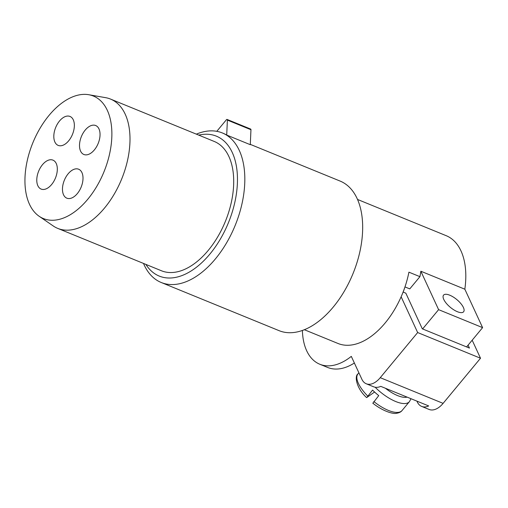 <?xml version="1.0" encoding="UTF-8"?>
<svg xmlns="http://www.w3.org/2000/svg" width="508" height="508" viewBox="0 0 508 508"><rect width="100%" height="100%" fill="white"/><g stroke="black" fill="none" stroke-linecap="round" stroke-linejoin="round"><path stroke-width="0.76" d="M227.095 119.444L250.666 129.07A1.041 0.603 112.2 0 1 250.952 129.724L250.285 144.691L226.714 135.058L227.387 120.098A1.041 0.603 -67.8 0 0 227.095 119.444A1.041 0.603 -67.8 0 0 226.397 119.748L216.795 131.331M226.714 135.058A80.778 46.895 -67.8 0 0 223.095 133.255L222.307 132.937A80.778 46.895 -67.8 0 0 196.348 134.15M449.77 295.205A13.03 5.048 -140.3 0 1 460.807 303.53A13.03 5.048 -140.3 0 1 463.614 311.772A13.03 5.048 -140.3 0 1 450.361 307.34A13.03 5.048 -140.3 0 1 443.554 295.142A13.03 5.048 -140.3 0 1 449.77 295.205M302.393 330.435A62.541 36.309 -67.8 0 0 319.811 364.249L327.666 367.455A62.541 36.309 -67.8 0 0 354.374 363.017M319.811 364.249A62.541 36.309 -67.8 0 0 351.301 356.375L361.88 379.273A20.847 12.103 -67.8 0 0 366.262 383.769A20.847 12.103 -67.8 0 0 380.251 377.679L417.659 332.55L480.511 358.235L443.103 403.365A20.847 12.103 112.2 0 1 429.114 409.454L421.646 406.406A20.847 12.103 112.2 0 1 417.271 401.904L416.909 401.13M374.58 392.024L366.852 397.478L372.567 390.068A28.664 11.1 39.7 0 0 378.739 395.618L373.024 403.028M373.831 401.536A28.664 11.1 39.7 0 0 402.057 410.528C401.034 411.937 399.193 412.852 396.545 413.277C393.268 414.287 382.645 411.163 372.77 403.136L372.777 403.149M366.852 397.478L366.592 397.58C356.165 388.144 354.432 375.92 357.924 373.945A28.664 11.1 39.7 0 0 367.665 395.986M385.394 388.252A24.924 9.652 39.7 0 0 407.111 397.123M366.262 383.769L373.723 386.823A20.847 12.103 -67.8 0 0 380.765 386.359L428.689 405.943A20.847 12.103 112.2 0 1 421.646 406.406M417.659 332.55L401.13 296.78M403.092 292.049L405.835 293.173L422.313 328.828L469.449 348.088L468.084 345.142M472.18 340.208L480.511 358.235M403.161 292.081A50.032 29.045 -67.8 0 0 404.838 287.287M404.965 286.918L409.785 288.887L419.919 276.663A70.358 40.843 -67.8 0 0 420.846 271.228L438.607 309.651L422.612 328.949M466.604 346.926L482.6 327.635L464.839 289.204A70.358 40.843 -67.8 0 0 446.195 235.687L357.537 199.454M438.607 309.651L482.6 327.635M420.846 271.228L464.839 289.204M58.407 145.485A15.634 9.074 112.2 0 1 58.166 145.396A15.634 9.074 112.2 0 1 55.683 127.489A15.634 9.074 112.2 0 1 69.996 116.446A15.634 9.074 112.2 0 1 72.568 134.15A15.634 9.074 112.2 0 1 58.407 145.485M41.37 189.173A15.634 9.074 112.2 0 1 41.135 189.084A15.634 9.074 112.2 0 1 38.646 171.177A15.634 9.074 112.2 0 1 52.965 160.141A15.634 9.074 112.2 0 1 55.531 177.844A15.634 9.074 112.2 0 1 41.37 189.173M84.099 154.572A15.634 9.074 112.2 0 1 83.858 154.483A15.634 9.074 112.2 0 1 81.375 136.576A15.634 9.074 112.2 0 1 95.688 125.533A15.634 9.074 112.2 0 1 98.26 143.237A15.634 9.074 112.2 0 1 84.099 154.572M143.516 263.442A80.778 46.895 -67.8 0 0 144.221 265.049A80.778 46.895 -67.8 0 0 161.195 282.486A80.778 46.895 -67.8 0 0 235.166 225.45A80.778 46.895 -67.8 0 0 222.307 132.937M145.891 264.414A75.565 43.872 -67.8 0 0 228.435 222.701A75.565 43.872 -67.8 0 0 198.723 135.122M39.116 216.243L53.2 225.933A69.837 40.545 -67.8 0 0 57.709 228.378L161.411 270.751A69.837 40.545 -67.8 0 0 225.355 221.444A69.837 40.545 -67.8 0 0 214.243 141.459L110.541 99.085A69.837 40.545 -67.8 0 0 105.613 97.669L88.773 94.723A66.161 38.411 -67.8 0 0 38.062 131.775A66.161 38.411 -67.8 0 0 29.483 204.267A66.161 38.411 -67.8 0 0 39.116 216.243A66.161 38.411 -67.8 0 0 103.969 171.837A66.161 38.411 -67.8 0 0 88.773 94.723M57.709 228.378A69.837 40.545 -67.8 0 0 121.653 179.064A69.837 40.545 -67.8 0 0 110.541 99.085M67.062 198.26A15.634 9.074 112.2 0 1 66.827 198.171A15.634 9.074 112.2 0 1 64.338 180.264A15.634 9.074 112.2 0 1 78.657 169.227A15.634 9.074 112.2 0 1 81.223 186.931A15.634 9.074 112.2 0 1 67.062 198.26M304.311 329.711L337.972 343.465A70.358 40.843 -67.8 0 0 408.921 272.167L419.919 276.663M161.195 282.486L279.038 330.645A80.778 46.895 -67.8 0 0 353.009 273.609A80.778 46.895 -67.8 0 0 340.15 181.089L250.298 144.374M250.952 129.724L227.387 120.098M380.251 377.679L443.103 403.365M402.057 410.528L409.416 401.65A28.664 11.1 -140.3 0 1 375.145 387.236M358.883 372.783L357.924 373.945M409.416 401.65L411.023 398.723"/></g></svg>
